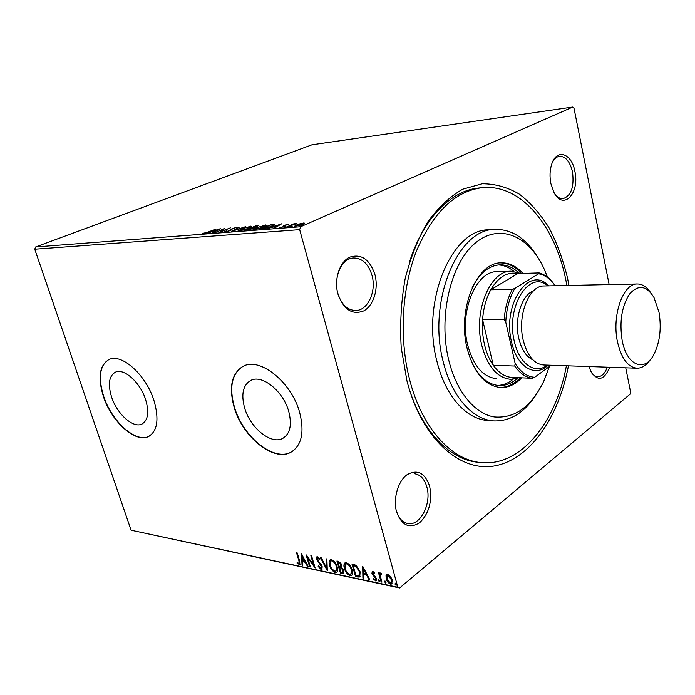 <?xml version="1.0" encoding="UTF-8"?>
<svg xmlns="http://www.w3.org/2000/svg" width="695" height="695" viewBox="0 0 695 695"><rect width="100%" height="100%" fill="white"/><g stroke="black" fill="none" stroke-linecap="round" stroke-linejoin="round"><path stroke-width="1.04" d="M568.432 365.831C558.98 416.574 530.867 458.413 495.856 465.676C461.02 473.069 422.221 440.022 406.983 381.042L401.232 347.752C399.834 324.435 401.119 301.517 405.089 279.025C410.536 257.454 418.112 238.402 427.807 221.87C438.449 207.275 450.125 196.372 462.844 189.17L482.234 183.784C495.24 183.775 507.663 187.268 519.504 194.252C530.754 203.018 540.71 214.381 549.354 228.334C557.121 243.459 563.185 260.078 567.546 278.191L568.936 285.437M408.538 386.707C421.83 431.404 450.012 459.908 477.995 462.236L477.118 462.14M374.987 274.777C378.697 288.851 373.597 305.583 363.806 310.865C352.252 315.313 343.625 309.683 337.918 293.976C333.895 279.39 339.551 261.945 349.655 257.185C361.339 253.484 369.792 259.348 374.987 274.777M337.813 293.247C341.288 304.271 347.161 310.031 355.423 310.517C367.664 310.865 376.612 291.596 372.042 275.541C368.602 264.143 362.529 258.288 353.825 257.975C341.992 257.975 333.079 277.183 337.813 293.247M574.852 171.248C580.021 193.245 563.315 211.098 554.011 192.506L550.892 183.662C549.536 176.704 549.806 170.232 551.691 164.237C556.591 148.105 571.742 153.23 574.852 171.248M555.209 194.496C557.633 197.476 560.24 198.874 563.028 198.683C571.212 195.834 574.365 186.894 572.489 171.865C569.996 161.596 565.695 156.41 559.588 156.297C556.825 156.67 554.488 158.556 552.577 161.952M609.75 367.264C603.998 380.565 597.648 381.842 590.698 371.069L589.125 366.552M591.471 372.589C593.322 375.231 595.424 376.612 597.761 376.725C601.809 376.594 604.989 373.415 607.3 367.177M429.692 486.43C432.386 501.382 429.05 513.466 419.676 522.701C409.338 529.112 401.623 525.463 396.532 511.728C392.944 498.749 398 481.201 407.027 474.737C417.478 468.969 425.027 472.869 429.692 486.43M396.289 510.486C398.556 518.131 402.466 522.492 408.017 523.578C420.293 526.106 431.717 503.536 426.904 487.169C424.645 479.229 420.579 474.755 414.715 473.764M111.565 396.941C116.942 413.89 133.162 428.598 141.902 424.063C148.035 420.458 149.295 412.352 145.663 399.747C140.381 382.589 123.997 367.829 115.422 372.155C109.002 375.882 107.725 384.144 111.565 396.941M244.605 407.895C250.157 427.851 271.102 444.948 282.709 438.415C290.119 433.932 292.135 424.975 288.764 411.527C283.369 391.302 262.232 374.205 250.895 380.347C243.033 384.961 240.939 394.143 244.605 407.895M234.119 407.218C242.425 436.747 273.456 462.149 290.797 452.306C301.63 445.695 304.601 432.472 299.701 412.63C291.752 382.511 260.295 357.1 243.545 366.083C231.713 372.989 228.577 386.698 234.119 407.218M242.581 366.543C231.765 373.936 229.046 387.445 234.415 407.053C242.711 436.573 273.734 461.975 291.075 452.124L292.317 451.42M103.373 396.428C111.382 421.517 135.403 443.349 148.443 436.547C157.452 431.23 159.303 419.25 153.986 400.607C146.185 375.065 121.799 353.121 109.115 359.463C99.498 365.04 97.587 377.359 103.373 396.428M108.689 359.654C99.68 365.605 98.004 377.819 103.659 396.289C111.66 421.37 135.681 443.193 148.721 436.391L149.312 436.095M625.743 367.82L630.565 392.032L630.087 394.169L399.634 587.961L131.086 530.216L34.75 249.21L35.688 246.942L311.942 144.812L572.784 107.039L300.657 226.735L299.675 229.645L34.75 249.21M572.784 107.039L574.027 108.35L609.15 284.576M299.875 223.764L304.488 223.121L302.403 224.581L294.133 226.527L296.226 225.067L299.936 223.981M285.827 227.3L293.837 223.816L296.617 223.642L285.827 227.3M288.26 224.216L288.712 224.581L285.463 225.163L283.881 226.674L279.112 227.725L283.013 226.752L284.603 225.241L288.26 224.216L288.39 224.667M262.397 229.098L259.999 229.289L270.946 224.615L274.786 224.563L271.736 226.501L262.397 229.098M244.866 230.445L255.812 225.832L258.279 225.762L252.389 228.785L244.866 230.445M231.513 231.47L239.323 227.152L234.241 230.358L245.735 226.639L231.513 231.47M214.694 232.764L224.885 228.308L221.523 231.296L230.392 227.864L219.464 232.399L222.843 229.393L214.694 232.764M208.109 232.043L216.067 229.011L208.717 232.034L203.166 233.746L202.679 233.355L208.179 232.252M35.688 246.942L300.657 226.735M220.28 228.672L212.505 232.929L214.268 231.617L211.619 231.817L206.354 233.407L220.298 228.724M225.05 232.061L224.433 231.991L225.284 231.227L226.448 230.948L226.127 231.6L229.35 230.714L232.339 228.464L237.143 227.343L233.129 228.386L230.088 230.662L225.05 232.061M241.122 228.872L251.877 226.275L248.827 228.247L239.219 230.975L238.064 230.844L241.191 229.107M256.012 227.699L266.923 225.084L263.918 227.065L254.205 229.828L252.989 229.689L256.081 227.951M281.753 223.747L274.325 228.186L273.439 228.255L275.88 226.822L272.935 227.048L267.453 228.716L281.77 223.807M283.977 227.169L285.819 226.744L284.064 227.465M290.354 226.674L292.195 226.249L290.432 226.978M300.883 225.866L302.751 225.432L300.97 226.17M386.038 575.547L386.707 574.6L387.853 574.461L390.529 576.459L392.258 579.96L391.728 583.982L390.529 584.121C388.323 583.131 386.863 581.315 386.151 578.683L386.038 575.547L386.872 574.513M381.112 581.967L378.523 572.697L379.348 572.862L379.731 574.235L380.243 573.071L381.451 573.445L381.329 574.348L380.617 574.157L380.304 575.868L381.929 582.141L381.112 581.967L381.633 581.533L379.218 572.836M372.815 571.368L374.753 573.01L374.501 573.705L372.902 572.55L372.746 573.601L375.656 577.111L376.316 578.596L376.012 580.82L373.328 579.291L373.554 578.544L375.326 579.699L375.517 578.475L371.947 573.479L372.216 571.438L372.815 571.368M357.899 577.041L355.519 576.529L351.965 564.071L353.512 564.383L356.092 565.339L360.123 571.785L359.749 576.937L357.899 577.041L358.429 576.615L356.048 576.112L355.519 576.529M340.481 573.34L336.919 561.021L338.335 561.308L341.532 564.844L341.349 567.276L343.843 570.769L343.469 573.67L340.481 573.34L341.01 572.923L337.614 561.16M327.18 570.517L320.491 557.685L321.307 557.85L326.389 567.589L326.059 558.815L326.885 558.98L327.302 570.421M310.387 566.946L309.657 566.79L306.087 554.766L313.514 564.74L310.847 555.731L311.586 555.878L315.156 567.954L307.729 557.998L310.387 566.946M298.937 560.778L296.548 552.829L297.269 552.977L299.684 561.047L299.884 564.8L297.06 563.115L297.147 562.281L299.171 563.602L298.937 560.778L299.467 560.387L297.243 552.968M131.086 530.216L397.827 587.24L299.675 229.645M301.482 553.828L308.198 566.477L307.407 566.312L305.296 562.272L302.646 561.716L302.829 565.339L302.047 565.174L301.482 553.828M321.107 569.518L318.162 566.416L318.588 565.93L320.69 568.258L321.203 568.197L321.438 566.495L316.52 559.258L316.798 556.843L317.406 556.764L319.882 559.214L319.518 559.84L317.763 558.016L317.241 559.353L322.193 566.668L321.846 569.431L321.107 569.518L321.637 569.109L319.587 567.415M329.569 565.339C328.77 562.768 328.97 560.917 330.177 559.77L331.419 559.605C334.269 560.908 336.18 563.324 337.162 566.868C337.944 569.396 337.744 571.229 336.562 572.359L335.225 572.515C332.436 571.194 330.542 568.805 329.569 565.339L330.099 564.931L330.307 559.701M344.381 568.423C343.591 565.834 343.799 563.966 345.024 562.802L346.336 562.629C349.238 563.949 351.184 566.399 352.165 569.978C352.938 572.524 352.721 574.365 351.531 575.521L350.132 575.686C347.274 574.348 345.354 571.924 344.381 568.423L344.911 568.006L345.146 562.733M362.694 566.251L369.723 579.552L368.845 579.361L366.639 575.113L363.711 574.504L363.78 578.283L362.912 578.101L362.694 566.251M378.271 580.525L378.653 579.613L379.635 580.812L379.505 581.689L378.271 580.525L378.732 579.639M384.561 581.863L384.961 580.951L385.942 582.149L385.812 583.027L384.561 581.863L385.03 580.968M394.969 584.061L395.377 583.148L396.367 584.356L396.237 585.242L394.969 584.061L395.438 583.166M397.827 587.24L399.634 587.961M566.408 365.761C556.148 422.117 520.876 466.779 481.053 462.566C451.524 460.212 421.856 428.216 409.564 379.392C398.965 338.048 401.788 288.095 416.644 250.565C433.359 212.088 455.208 191.125 482.2 187.693L479.142 187.98C451.35 190.282 423.142 218.308 409.364 262.458M300.162 564.488L299.232 564.861M299.762 564.462L297.59 562.724L297.06 563.115M299.171 563.602L299.701 563.202L299.467 560.387M307.911 565.93L307.407 566.312M305.8 561.89L305.296 562.272M305.783 561.864L302.646 561.716M302.803 564.827L302.047 565.174M302.577 564.774L302.082 554.775M304.618 560.978L302.403 556.738L302.594 560.552L305.122 560.596M302.907 556.365L302.403 556.738M310.222 566.399L309.657 566.79M310.187 566.39L307.094 555.965M311.542 555.87L314.044 564.34L313.514 564.74M314.687 566.382L308.267 557.607L307.729 557.998M318.649 566.043L318.162 566.416M321.203 568.197L321.976 566.086L321.438 566.495M321.368 564.861L320.847 565.252M321.151 564.522L318.015 560.83M317.971 560.778L317.441 561.178M317.354 559.666L317.05 558.85L316.52 559.258M317.05 558.85L317.024 556.756M319.457 558.572L318.301 557.616L317.763 558.016M318.301 557.616L317.702 558.007M322.141 569.118L321.637 569.109M327.258 569.231L326.398 567.58L326.919 567.181L326.615 558.928M336.953 572.02L335.225 572.515M335.763 572.107L331.889 568.814M330.837 566.929L330.099 564.931M336.927 566.295L336.397 566.703C335.615 563.897 334.087 561.96 331.819 560.874L330.82 561.021L330.325 565.495C331.098 568.267 332.601 570.187 334.842 571.255L336.45 570.708L336.927 566.295C336.145 563.489 334.625 561.551 332.358 560.465L330.985 560.934M332.358 560.465L331.819 560.874M335.92 571.125L336.397 566.703M343.799 573.34L342.479 573.766M343.009 573.349L341.01 572.923M342.809 568.649L340.481 567.337L339.56 567.667L340.889 572.237L342.835 572.411L343.069 570.604L341.219 568.145L339.56 567.667M342.835 572.411L343.365 571.994L343.382 569.596M340.941 563.428L339.386 562.194L338.057 562.446L339.195 566.399L341.115 566.043L340.967 563.471M339.386 562.194L338.057 562.446M341.297 564.297L340.759 564.705L338.847 562.603M340.576 566.46L340.759 564.705M341.749 567.737L341.219 568.145M343.599 570.187L343.069 570.604M351.922 575.173L350.132 575.686M350.662 575.269C347.804 573.931 345.884 571.507 344.911 568.006M351.913 569.396L351.383 569.813C350.601 566.981 349.055 565.009 346.736 563.914L345.684 564.062L345.154 568.58C345.928 571.377 347.457 573.323 349.741 574.409L351.401 573.853L351.913 569.396C351.131 566.564 349.585 564.592 347.265 563.497L345.841 563.984M347.265 563.497L346.736 563.914M350.871 574.27L351.383 569.813M356.048 576.112L352.652 564.21M360.097 576.598L358.429 576.615M359.02 575.634L359.55 575.208L359.854 571.194L356.544 566.017L353.651 565.096L353.121 565.513L355.944 575.425L359.02 575.634L359.324 571.62L356.014 566.434L353.121 565.513M356.544 566.017L356.014 566.434M359.854 571.194L359.324 571.62M366.639 575.113L367.168 574.687L369.375 578.935L368.845 579.361M367.168 574.687L364.241 574.079L363.711 574.504M363.772 577.745L362.912 578.101M363.442 577.675L363.25 567.085M365.935 573.757L366.465 573.332L364.145 568.875L363.615 569.301L363.693 573.288L365.935 573.757L363.615 569.301M374.205 572.359L373.189 572.515M373.719 572.089L373.224 572.48M376.308 580.481L375.343 580.898M375.873 580.464L374.136 579.23M373.823 578.892L373.328 579.291M375.326 579.699L375.856 579.265L376.047 578.04L375.517 578.475M376.047 578.04L375.604 577.119L375.074 577.554M375.604 577.119L374.475 575.99L373.945 576.416M374.475 575.99L373.137 574.522L372.607 574.956M373.137 574.522L372.477 573.045L371.947 573.479M372.477 573.045L372.459 571.351M379.679 581.368L379.244 581.724M379.696 581.272L378.792 580.099M380.478 572.984L379.731 574.235M381.416 573.705L380.912 574.113M381.416 573.679L380.877 574.105M385.994 582.697L385.551 583.062M386.003 582.61L385.091 581.428M392.084 583.626L390.529 584.121M391.05 583.687C388.853 582.697 387.393 580.881 386.681 578.249L386.151 578.683M386.681 578.249L386.568 575.113M391.233 582.705L391.954 579.361L388.705 575.173L387.593 575.616M391.424 579.795L388.175 575.608L387.384 575.712L386.985 578.866L390.208 582.975L391.05 582.862L391.954 579.361M388.705 575.173L388.175 575.608M396.419 584.895L395.968 585.277M396.428 584.825L395.498 583.626M215.076 231.174L217.726 229.75L213.052 231.331L215.172 231.487M222.843 229.393L223.095 229.949M225.519 232.008L225.284 231.227M231.061 230.201L231.061 229.124M231.296 229.941L231.826 229.619M236.752 227.804L236.595 227.274M250.574 227.004L250.66 226.144M250.895 226.97L251.39 226.952M238.793 231.001L239.471 230.584M248.063 228.308L250.495 226.726L249.583 226.613L241.886 228.803L239.419 230.401L248.124 228.533M256.273 226.17L251.981 227.708L256.064 226.735L256.907 226.214L256.273 226.17M252.502 228.142L252.372 227.682M251.251 228.151L246.768 229.906L251.607 228.846L252.58 228.186L251.251 228.151M265.603 225.806L265.646 224.945M265.881 225.779L266.463 225.762M253.701 229.854L254.413 229.411M263.127 227.126L265.525 225.536L264.569 225.415L256.794 227.639L254.361 229.246L263.197 227.361M273.43 225.284L274.221 225.258M270.624 225.032L261.919 228.742L270.937 226.561L273.361 225.032L270.624 225.032M276.662 226.362L279.199 224.876L274.403 226.535L276.775 226.744M283.76 226.718L283.638 225.753M283.873 226.613L284.846 226.101L284.603 225.241M303.289 223.92L303.463 223.008M295.054 226.648L295.505 226.388M301.552 224.65L303.176 223.512L302.481 223.434L297.052 225.006L295.436 226.118L301.621 224.911M547.486 277.149L544.272 269.234C529.39 235.935 499.418 222.487 475.024 243.285C450.534 263.657 438.006 317.294 448.848 360.54C456.615 392.049 474.911 413.786 494.223 416.939C514.813 418.685 531.345 406.775 543.803 381.19L549.354 366.569M536.253 394.543C524.595 412.578 510.495 421.37 493.945 420.935C472.722 419.884 451.672 396.732 443.297 361.991C427.069 302.021 457.744 228.794 494.744 229.411C511.459 229.003 525.585 237.968 537.131 256.316M519.226 377.715L510.686 379.322C497.22 377.924 487.595 366.656 481.817 345.511C473.06 311.716 490.097 270.433 511.138 271.189L497.186 271.641C476.032 270.902 458.926 311.76 467.718 345.207C473.521 366.126 483.199 377.289 496.734 378.688M513.831 271.276C509.009 267.288 503.849 265.169 498.358 264.943M472.07 287.991C479.411 273.326 488.655 265.612 499.783 264.83C506.334 264.639 512.423 267.097 518.053 272.197M522.953 273.413C516.455 266.185 509.2 262.667 501.182 262.858C476.779 262.084 456.928 309.683 467.196 348.673C473.938 372.92 485.093 385.873 500.661 387.541C508.34 387.74 515.369 384.509 521.754 377.828M521.424 273.456C515.186 266.524 508.219 262.997 500.53 262.892M482.2 187.693C520.755 183.671 554.871 225.415 565.721 279.355L566.911 285.48M488.924 229.784L488.602 229.802C451.524 229.211 420.805 302.09 437.059 361.774C445.452 396.35 466.545 419.406 487.812 420.458L493.398 420.892M499.731 387.48C507.185 387.48 514.022 384.239 520.225 377.759M517.375 378.401C511.763 383.353 505.734 385.734 499.279 385.543C488.055 384.735 478.82 376.89 471.592 361.991M497.585 385.404C503.084 385.238 508.271 383.197 513.145 379.262M511.138 271.189L521.085 273.465M538.642 273.778L539.111 272.918C545.228 274.516 550.553 278.791 555.096 285.732C550.362 278.886 544.88 274.907 538.642 273.778L514.821 288.408C509.426 297.738 506.412 309.014 505.769 322.254L504.196 319.648C505.048 308.033 507.758 297.938 512.311 289.363L490.766 289.78L517.792 273.569C507.393 271.493 498.384 276.888 490.766 289.78C486.17 298.224 483.451 308.163 482.591 319.596C482.017 328.292 482.669 336.693 484.545 344.798C486.474 352.869 489.376 359.689 493.259 365.266C498.437 372.459 504.309 376.49 510.895 377.342L513.64 377.472M504.196 319.648L482.591 319.596L493.259 365.266L514.778 366.039L515.177 363.537C520.781 372.259 527.288 376.838 534.69 377.272L551.178 365.24M517.792 273.569L539.111 272.918M512.311 289.363L514.821 288.408M505.769 322.254L515.177 363.537M534.69 377.272L532.257 378.297C525.733 377.428 519.912 373.345 514.778 366.039M510.895 377.342L532.257 378.297M659.034 312.359L654.021 297.556C646.55 285.549 638.462 284.29 629.757 293.785C621.773 305.93 619.245 321.516 622.173 340.533C626.768 365.735 644.569 372.668 653.778 354.641C659.876 342.522 661.623 328.422 659.034 312.359M650.19 359.802C646.28 365.414 641.885 368.211 636.994 368.202C627.837 367.221 621.33 358.403 617.464 341.775C611.661 315.417 623.137 283.204 637.341 283.977C642.293 283.968 646.715 286.827 650.598 292.552M547.851 285.88C529.373 269.173 505.508 306.738 514.378 341.532C519.2 364.076 535.298 374.84 547.347 365.11M548.155 365.136C535.454 377.915 516.958 367.264 511.624 342.253C501.868 304.071 529.494 264.517 548.659 285.862M532.961 359.862C526.289 356.813 521.571 349.698 518.826 338.535C514.1 319.153 521.702 294.923 533.395 290.927M636.994 368.202L543.707 364.979C534.081 364.015 527.244 355.736 523.187 340.142C517.089 315.461 529.095 285.289 544.037 285.966L637.341 283.977M319.578 562.655L319.04 563.063M340.481 567.337L339.951 567.745M354.172 565.2L353.633 565.617M230.879 230.297L230.697 229.654M257.428 226.414L257.228 225.719M142.84 423.559L141.902 424.063M284.472 437.32L282.709 438.415M317.398 558.05L317.928 557.651M330.82 561.021L331.35 560.613M345.684 564.062L346.214 563.645M372.902 572.55L373.432 572.124M380.617 574.157L381.147 573.722M387.384 575.712L387.914 575.278M250.495 226.726L250.678 227.378M239.419 230.401L239.575 230.94M265.525 225.536L265.716 226.214M254.361 229.246L254.526 229.802M273.361 225.032L273.535 225.658M303.176 223.512L303.341 224.138M295.436 226.118L295.566 226.596M494.744 229.411L488.602 229.802"/></g></svg>
